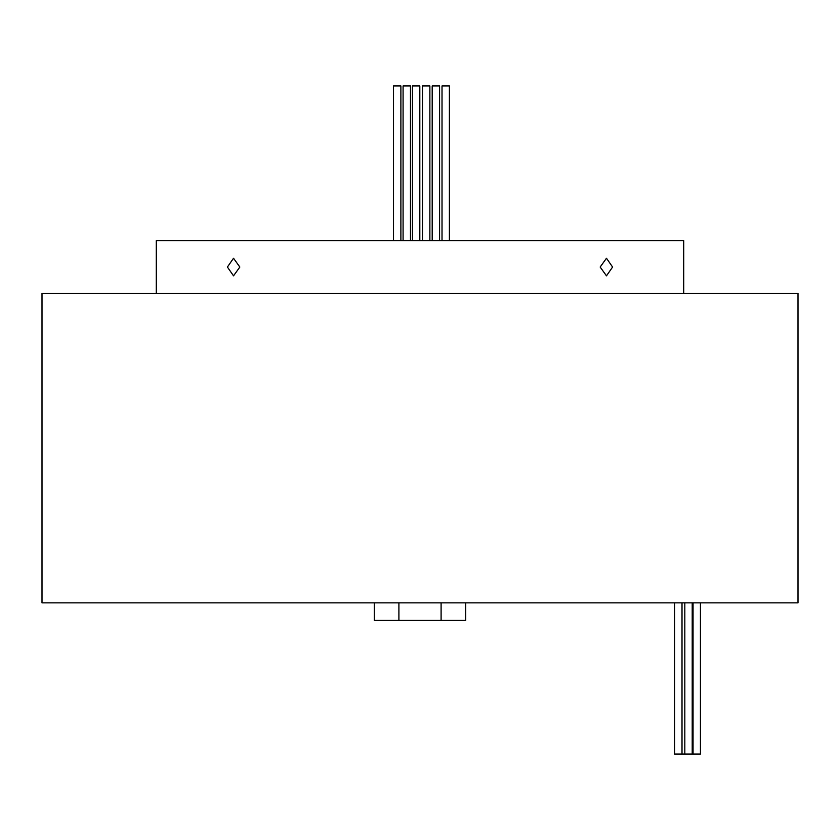 <?xml version="1.0" encoding="UTF-8"?>
<svg xmlns="http://www.w3.org/2000/svg" width="840" height="840" viewBox="0 0 840 840"><rect width="100%" height="100%" fill="white"/><g stroke="black" fill="none" stroke-linecap="round" stroke-linejoin="round"><path stroke-width="1.26" d="M700.434 602.847L700.434 754.047L693.053 754.047L693.053 602.847M693.053 754.047L674.615 754.047L674.615 602.847M682.006 754.047L682.006 602.847M692.212 754.047L692.212 602.847M684.821 754.047L684.821 602.847M393.508 240.671L393.508 85.953L400.89 85.953L400.89 240.671M422.478 240.671L422.478 85.953L429.87 85.953L429.87 240.671M403.084 240.671L403.084 85.953L410.466 85.953L410.466 240.671M432.191 240.671L432.191 85.953L439.572 85.953L439.572 240.671M412.43 240.671L412.43 85.953L419.811 85.953L419.811 240.671M442.019 240.671L442.019 85.953L449.4 85.953L449.4 240.671M227.409 267.047L233.52 258.248L239.841 267.047L233.52 275.835L227.409 267.047M600.159 267.047L606.48 258.248L612.591 267.047L606.48 275.835L600.159 267.047M798 602.847L42 602.847L42 293.412L798 293.412L798 602.847M683.718 293.412L683.718 240.671L156.282 240.671L156.282 293.412M465.707 602.847L465.707 620.424L374.294 620.424L374.294 602.847M441.094 620.424L441.094 602.847M398.906 620.424L398.906 602.847"/></g></svg>
